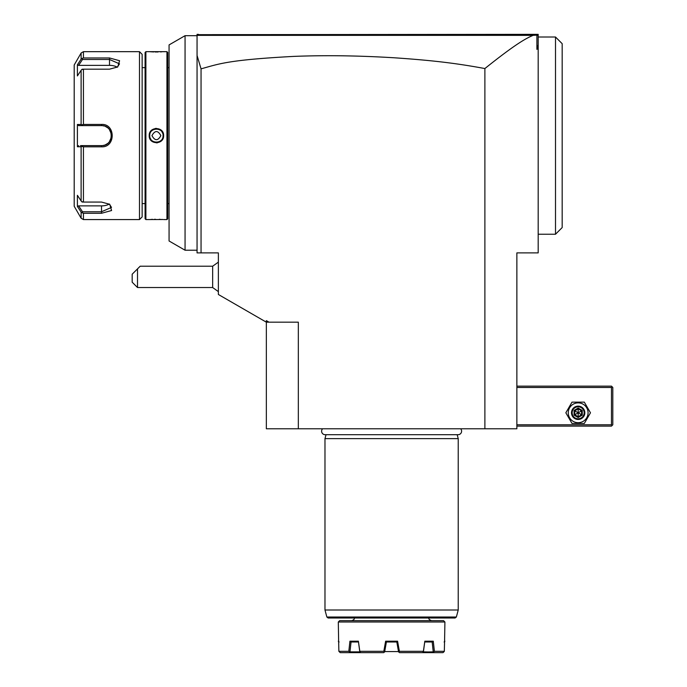 <?xml version="1.0" encoding="UTF-8"?>
<svg xmlns="http://www.w3.org/2000/svg" width="687" height="687" viewBox="0 0 687 687"><rect width="100%" height="100%" fill="white"/><g stroke="black" fill="none" stroke-linecap="round" stroke-linejoin="round"><path stroke-width="1.03" d="M117.288 67.223A9.996 4.998 180 0 0 109.508 65.368L78.619 65.368L82.5 59.486L109.508 59.486L119.504 63.839L117.305 67.214M83.428 213.279L81.118 212.085L77.399 206.452L77.399 195.314L81.118 200.956L81.118 146.752L82.071 146.408L83.428 146.829L83.428 202.072L101.513 202.072L109.731 204.288L111.586 210.523L101.513 213.279L83.428 213.279L83.428 219.574L139.487 219.574L142.149 216.912L142.149 54.342L139.487 51.671L83.428 51.671L83.428 57.966L82.071 58.429L82.5 59.486L82.071 58.455L81.118 59.159L77.399 64.793L78.619 65.368M101.556 124.424L101.513 124.424C115.717 123.6 115.768 147.619 101.513 146.829L83.428 146.829M90.718 146.829L101.513 146.829L101.513 145.618L80.499 145.618M83.428 51.671L81.118 53.002L74.196 64.999L74.196 206.246L81.118 218.243L81.118 212.085M109.31 204.03L111.5 207.405L101.513 211.759L82.5 211.759L82.071 212.815L82.5 211.759L78.619 205.885L77.399 206.452L77.708 206.916M81.118 146.752L77.399 146.76L77.399 124.484L81.118 124.493L81.118 70.289L77.399 75.931L77.399 64.793M83.428 202.072L82.071 202.012L81.118 200.956M83.428 57.966L109.508 57.966L119.581 60.722L117.726 66.957L109.508 69.172L83.428 69.172L83.428 124.424L101.513 124.424L101.513 125.627A9.996 9.996 0 0 1 102.054 125.644L101.513 125.627C114.377 124.965 114.394 146.271 101.513 145.618L102.054 145.601A9.996 9.996 0 0 1 101.513 145.618L90.718 145.618L101.513 145.618M139.487 51.671L139.487 219.574M77.399 146.76L78.619 145.618M83.428 124.424L82.071 124.794L82.5 125.627L78.619 125.627L77.399 124.484M102.595 125.687A9.996 9.996 0 0 1 103.694 125.867M106.794 127.138A9.996 9.996 0 0 1 107.722 127.791L105.3 126.374A9.996 9.996 0 0 1 105.807 126.606M108.142 128.143A9.996 9.996 0 0 1 108.151 128.151L108.958 128.958M109.972 130.298A9.996 9.996 0 0 1 110.255 130.779M110.513 131.286A9.996 9.996 0 0 1 110.744 131.792M110.942 132.325A9.996 9.996 0 0 1 111.114 132.857M111.44 134.506A9.996 9.996 0 0 1 111.492 135.064L111.44 134.506M111.44 136.747L111.492 136.189A9.996 9.996 0 0 1 111.38 137.194M111.114 138.388A9.996 9.996 0 0 1 110.942 138.92M110.744 139.444A9.996 9.996 0 0 1 110.513 139.959M110.255 140.457A9.996 9.996 0 0 1 109.972 140.938M108.151 143.085A9.996 9.996 0 0 1 108.151 143.094L108.95 142.295M105.3 144.871L107.722 143.454A9.996 9.996 0 0 1 106.803 144.098M105.815 144.639A9.996 9.996 0 0 1 102.603 145.558M78.619 125.627L101.513 125.627M82.071 124.794L81.118 124.493M81.118 70.289L82.071 69.232L83.428 69.172M82.5 125.627L82.071 124.836M82.071 69.232L82.5 69.481M142.149 67.661L145.086 67.661M142.149 203.584L145.086 203.584M163.609 219.574L166.941 219.574L166.941 51.671L145.884 51.671L145.086 52.47L145.086 218.775L145.884 219.574L162.922 219.514M162.553 219.488L161.806 219.436M160.363 219.359L159.255 219.308M155.374 219.265L154.575 219.282M152.608 219.351L151.028 219.436M149.216 51.671L153.759 51.946M155.107 51.972L158.087 51.972M160.449 51.886L161.797 51.808M156.413 142.862L157.495 142.784M156.413 128.383L155.331 128.46M145.884 51.671L145.884 219.574M149.216 135.622C148.804 126.262 164.03 126.288 163.609 135.622C164.021 144.983 148.787 144.957 149.216 135.622L149.749 135.622C149.337 127.035 163.489 127.026 163.077 135.622C163.489 144.218 149.337 144.218 149.749 135.622L149.757 136.043A6.664 6.664 0 0 1 149.757 135.21M166.941 51.671L167.74 52.47L167.74 218.775L166.941 219.574M167.74 203.584L169.071 203.584M167.74 67.661L169.071 67.661M169.071 44.913L169.071 240.991L185.061 250.223L185.061 35.681L169.071 44.913M198.071 34.668L536.856 34.35L537.32 34.814L536.899 35.14L533.086 35.346C526.405 38.257 516.83 42.972 484.885 68.545C457.044 63.41 433.944 60.499 394.707 57.811C359.009 55.621 325.38 55.149 293.804 56.394C227.517 59.932 218.861 63.943 201.051 68.855L197.057 55.467L197.057 35.681L185.061 35.681M197.057 55.467L197.057 252.885L218.372 252.885L218.372 294.483L266.35 322.177L266.35 320.64L269.012 322.177L298.33 322.177L298.33 428.782L266.35 428.782L266.35 322.177L269.012 322.177M197.057 35.681L197.057 34.35L198.388 34.35L197.057 35.681M538.187 35.681L536.856 34.35L538.187 34.35L538.187 44.749L536.899 49.361L536.899 35.14M533.086 35.346L197.375 35.363L198.388 34.35M538.187 44.749L538.187 48.408L536.899 49.361M484.885 68.545L484.885 428.782L516.864 428.782L516.864 252.885L538.187 252.885L538.187 48.408M484.885 428.782L298.33 428.782M201.051 68.855L201.051 252.885M537.32 34.814L536.856 34.35L537.32 34.814M218.372 291.614L212.652 287.535L212.652 266.212L218.372 262.133M137.512 287.535L132.179 282.202L132.179 274.207L137.512 268.875L137.512 287.535L212.652 287.535M137.512 268.875L140.174 266.212L212.652 266.212M322.589 428.782A3.495 3.495 0 0 0 325.097 434.699L458.109 434.699A3.495 3.495 0 0 0 460.625 428.782M326.033 434.699L324.977 438.641L324.977 610.004L458.229 610.004L458.229 438.641L324.977 438.641M457.173 434.699L458.229 438.641M456.357 617.02L326.857 617.02L328.146 618.008L455.069 618.008L456.357 617.02L458.229 610.004M443.57 620.67L339.636 620.67L338.305 622.001L444.91 622.001L443.57 620.67M444.334 651.319L444.575 641.194L444.334 651.319L443.69 652.049L444.334 651.319L434.399 651.319L433.506 652.049L423.407 651.86L424.832 641.194L433.282 641.194L434.399 651.319M386.395 641.993L384.651 651.86L383.715 652.65L384.437 652.049L383.715 652.65L340.237 652.65L338.871 651.319L338.639 641.194L338.871 651.319L348.816 651.319L349.932 641.194L358.374 641.194L359.825 651.319L383.818 651.319L385.63 641.194L397.575 641.194L399.387 651.319L423.39 651.319L424.832 641.194M338.639 641.194L338.305 622.001M444.575 641.194L444.91 622.001M397.575 641.194L396.82 641.993L398.554 651.86L399.499 652.65L398.554 651.86M398.512 651.585L384.703 651.585M433.282 641.194L432.175 641.993L433.239 651.86L423.364 652.049L423.39 651.319M432.286 641.993L424.798 641.993M396.906 641.993L386.309 641.993L385.63 641.194M358.374 641.194L359.799 651.86L349.966 651.86L351.04 641.993L349.932 641.194M358.416 641.993L350.92 641.993M359.825 651.319L359.851 652.049L349.709 652.049L348.816 651.319M338.871 651.319L340.237 652.65M349.7 652.65L349.709 652.049M384.437 652.049L383.818 651.319M359.851 652.049L360.864 652.65M399.387 651.319L398.778 652.049L399.499 652.65L422.35 652.65L423.364 652.049M442.969 652.65L443.69 652.049L442.969 652.65L422.35 652.65M433.506 652.049L433.506 652.65M516.864 387.477L611.473 387.477L611.473 424.789L612.143 425.451L611.473 426.12L516.864 426.12M611.473 424.789L516.864 424.789M611.473 387.477L612.143 386.807L611.473 386.146L516.864 386.146M612.143 425.451L612.804 424.789L612.804 387.477L612.143 386.807M590.468 412.793L584.319 402.135L572.005 402.135L565.848 412.793L572.005 423.45L584.319 423.45L590.468 412.793L584.319 402.135L572.005 402.135L565.848 412.793L572.005 423.45L584.319 423.45L590.468 412.793M568.252 412.793A9.91 9.91 0 0 0 578.162 422.703A9.91 9.91 0 0 0 588.072 412.793A9.91 9.91 0 0 0 578.162 402.883A9.91 9.91 0 0 0 568.252 412.793M584.826 412.793A6.664 6.664 0 0 0 578.162 406.129A6.664 6.664 0 0 0 571.498 412.793A6.664 6.664 0 0 0 578.162 419.456A6.664 6.664 0 0 0 584.826 412.793M584.156 412.793A5.994 5.994 0 0 1 578.162 418.787A5.994 5.994 0 0 1 572.168 412.793A5.994 5.994 0 0 1 578.162 406.798A5.994 5.994 0 0 1 584.156 412.793M574.066 410.431L574.066 415.154L578.162 417.516L582.258 415.154L581.571 414.759L581.571 410.826L578.162 408.851L574.753 410.826L574.753 414.759L578.162 416.734L581.571 414.759L578.162 412.793L578.162 408.069L574.066 410.431L578.162 412.793L582.258 410.431L578.162 408.069M578.162 417.516L578.162 412.793L574.066 415.154M538.187 37.012L555.508 37.012L555.508 234.233L562.172 227.569L562.172 43.676L557.105 38.618M163.609 135.622L163.077 135.622A6.664 6.664 0 0 1 163.059 136.043M160.655 140.758A6.664 6.664 0 0 1 159.616 141.462M157.658 142.166A6.664 6.664 0 0 1 155.992 142.269M155.58 142.235A6.664 6.664 0 0 1 155.168 142.166L156.825 142.269M150.788 139.195A6.664 6.664 0 0 1 150.213 138.07M162.604 133.175A6.664 6.664 0 0 0 162.038 132.059M155.992 128.976L157.658 129.079A6.664 6.664 0 0 0 157.246 129.01M156.825 128.976A6.664 6.664 0 0 0 155.168 129.079M153.201 129.783A6.664 6.664 0 0 0 152.162 130.487M160.852 135.622C157.89 130.221 154.927 130.221 151.964 135.622C154.927 141.033 157.89 141.033 160.852 135.622M102.595 145.558L104.338 145.206M109.302 141.883L111.38 137.22M111.38 134.034L109.31 129.371M104.364 126.047L102.603 125.687M78.619 205.885L101.513 205.885A9.996 4.998 0 0 0 109.293 204.022M82.5 201.763L82.071 202.012M109.508 65.368L109.508 57.966M81.118 53.002L81.118 59.159M582.258 415.154L582.258 410.431M101.513 213.279L101.513 205.885M185.061 250.223L197.057 250.223M326.857 617.02L324.977 610.004M428.92 618.008C428.482 618.935 429.375 619.829 431.582 620.67M354.294 618.008C354.561 619.142 353.676 620.035 351.632 620.67M444.91 641.194L444.111 641.993M338.305 641.194L339.103 641.993M555.508 37.012L562.172 43.676M538.187 234.233L555.508 234.233M83.428 219.574L81.118 218.243"/></g></svg>

